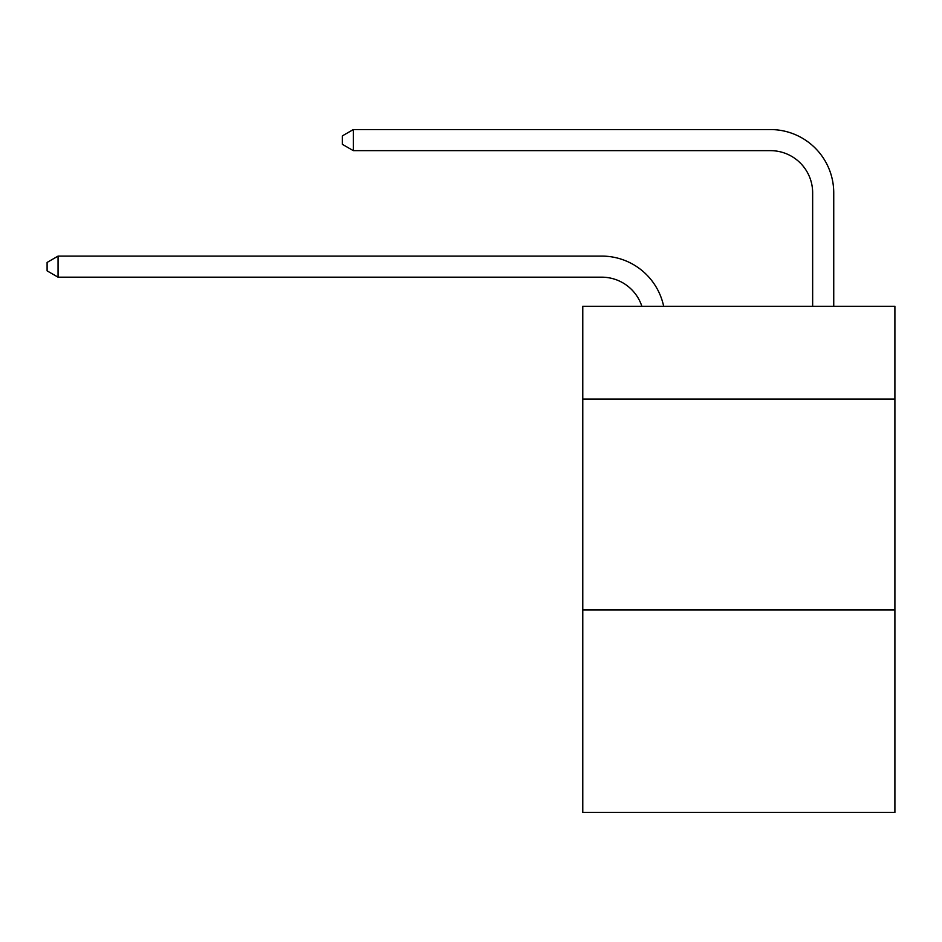 <?xml version="1.0" encoding="UTF-8"?>
<svg xmlns="http://www.w3.org/2000/svg" width="942" height="942" viewBox="0 0 942 942"><rect width="100%" height="100%" fill="white"/><g stroke="black" fill="none" stroke-linecap="round" stroke-linejoin="round"><path stroke-width="1.41" d="M894.9 399.09L894.9 306.291L582.78 306.291L582.78 399.09L894.9 399.09L894.9 812.44L582.78 812.44L582.78 399.09M894.9 609.98L582.78 609.98M601.75 277.183A42.178 42.178 -34.2 0 1 641.855 306.291A42.178 42.178 -36.4 0 0 601.75 277.183L58.063 277.183L47.1 270.86L47.1 262.429L58.063 256.094L601.75 256.094A63.267 63.267 145.8 0 1 663.663 306.291M812.652 306.291L812.652 192.827A42.178 42.178 13 0 0 770.474 150.649L353.321 150.649L342.358 144.326L342.358 135.883L353.321 129.56L770.474 129.56A63.267 63.267 37.5 0 1 833.741 192.827L833.741 306.291M58.063 256.094L601.75 256.094L58.063 256.094L601.75 256.094L58.063 256.094L58.063 277.183M812.652 192.827A42.178 42.178 -142.5 0 0 770.474 150.649A42.178 42.178 -142.5 0 1 812.652 192.827A42.178 42.178 -142.5 0 0 770.474 150.649A42.178 42.178 -142.5 0 1 812.652 192.827A42.178 42.178 -142.5 0 0 770.474 150.649M353.321 129.56L353.321 150.649"/></g></svg>
